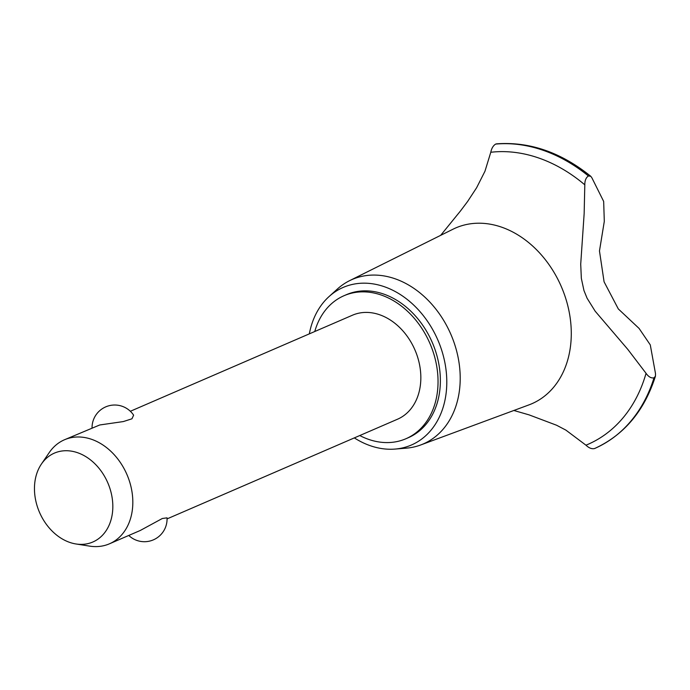 <?xml version="1.0" encoding="UTF-8"?>
<svg xmlns="http://www.w3.org/2000/svg" width="690" height="690" viewBox="0 0 690 690"><rect width="100%" height="100%" fill="white"/><g stroke="black" fill="none" stroke-linecap="round" stroke-linejoin="round"><path stroke-width="1.03" d="M359.757 435.545A77.927 59.866 -113.4 0 0 398.984 441.108A77.927 59.866 -113.4 0 0 405.91 438.745L408.247 437.736A77.927 59.866 -113.4 0 0 434.045 346.854A77.927 59.866 -113.4 0 0 353.306 292.327A77.927 59.866 -113.4 0 0 346.371 294.69L344.043 295.7A77.927 59.866 -113.4 0 0 314.769 331.511M405.91 438.745A77.927 59.866 -113.4 0 0 431.716 347.863A77.927 59.866 -113.4 0 0 350.969 293.336A77.927 59.866 -113.4 0 0 344.043 295.7M130.35 411.274L352.478 315.201A56.675 43.539 66.6 0 1 357.515 313.484A56.675 43.539 66.6 0 1 416.243 353.142A56.675 43.539 66.6 0 1 397.474 419.235L167.066 518.889M92.046 427.843A22.667 22.667 0 0 1 133.618 415.182L131.945 418.804L123.303 421.573L99.748 424.971L64.463 439.772A56.675 43.539 66.6 0 1 69.5 438.055A56.675 43.539 66.6 0 1 128.228 477.713A56.675 43.539 66.6 0 1 109.46 543.806A56.675 43.539 66.6 0 1 104.423 545.523A56.675 43.539 66.6 0 1 89.743 546.135L76.021 543.979A48.421 37.2 -113.4 0 0 88.562 543.461A48.421 37.2 -113.4 0 0 109.874 488.304A48.421 37.2 -113.4 0 0 58.728 451.639A48.421 37.2 -113.4 0 0 41.434 464.025A48.421 37.2 -113.4 0 0 39.494 512.316A48.421 37.2 -113.4 0 0 76.021 543.979M109.46 543.806L140.286 530.472L162.314 518.5L167.032 517.845A22.667 22.667 0 0 1 128.763 535.457M41.434 464.025L49.266 452.545A56.675 43.539 66.6 0 1 64.463 439.772M354.324 437.9A85.862 65.964 -113.4 0 0 395.008 449.078A85.862 65.964 -113.4 0 0 403.762 447.62A85.862 65.964 -113.4 0 0 441.557 349.821A85.862 65.964 -113.4 0 0 350.856 284.798A85.862 65.964 -113.4 0 0 329.044 296.571A85.862 65.964 -113.4 0 0 309.327 333.865M395.008 449.078L406.177 448.172A89.588 68.828 -113.4 0 0 415.32 446.654A89.588 68.828 -113.4 0 0 420.65 444.99A89.588 68.828 -113.4 0 0 453.58 341.188A89.588 68.828 -113.4 0 0 360.12 276.768A89.588 68.828 -113.4 0 0 349.58 280.675A89.588 68.828 -113.4 0 0 337.358 289.05L329.044 296.571M420.65 444.99L528.989 404.875A95.781 73.588 -113.4 0 0 564.196 293.897A95.781 73.588 -113.4 0 0 464.267 225.026A95.781 73.588 -113.4 0 0 453.002 229.209L349.58 280.675M513.86 410.481L529.075 414.871L556.554 425.23L565.878 430.112L585.965 445.188A155.336 119.344 -113.4 0 0 646.047 373.307L627.797 349.382L595.177 311.207L587.087 298.227L583.956 290.524L581.342 278.372L580.713 264.149L584.154 213.572L584.809 184.834A155.336 119.344 -113.4 0 0 490.788 152.266L484.958 171.258L476.618 187.74L467.57 201.54L460.48 210.959L440.651 235.359M584.809 184.834C584.775 180.59 585.974 177.632 588.415 175.959L590.769 176.286L591.856 177.753L603.664 201.428L604.302 221.352L599.472 250.97L604.086 281.822L618.309 308.93L639.087 328.431L650.282 344.888L655.5 373.618L655.448 376.171L654.008 377.844C651.205 378.379 648.548 376.869 646.047 373.307M585.957 445.188C588.95 448.052 591.813 449.173 594.556 448.543L594.625 448.509A161.805 124.312 -113.4 0 0 595.479 448.129A161.805 124.312 -113.4 0 0 654.068 377.81M590.769 176.286C560.806 152.214 529.368 141.407 496.446 143.865L495.636 144.089C493.186 145.633 491.573 148.367 490.788 152.266M594.556 448.543A161.805 124.312 -113.4 0 0 654.008 377.844M588.475 175.933A161.805 124.312 -113.4 0 0 495.705 144.063M588.415 175.959A161.805 124.312 -113.4 0 0 495.636 144.089M655.448 376.171C644.529 410.507 624.545 434.493 595.479 448.129"/></g></svg>
